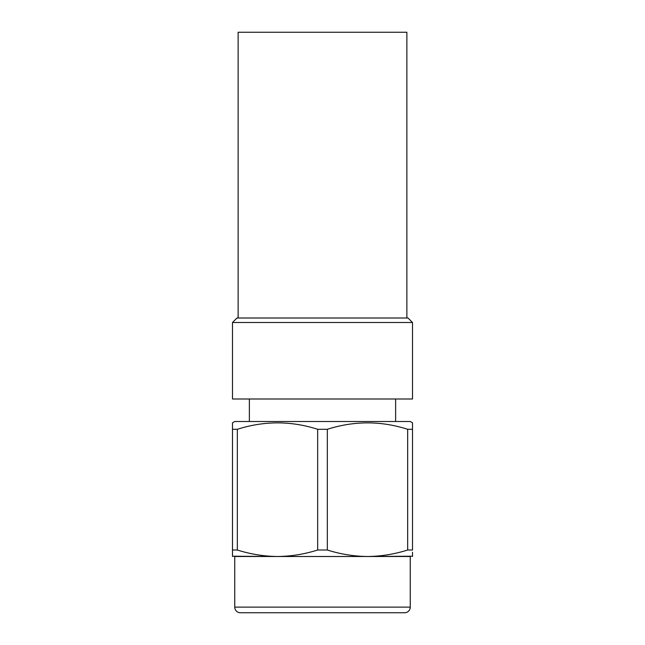 <?xml version="1.0" encoding="UTF-8"?>
<svg xmlns="http://www.w3.org/2000/svg" width="645" height="645" viewBox="0 0 645 645"><rect width="100%" height="100%" fill="white"/><g stroke="black" fill="none" stroke-linecap="round" stroke-linejoin="round"><path stroke-width="0.97" d="M232.498 322.5L236.997 318.001L408.003 318.001L412.502 322.5L232.498 322.5L232.498 398.997L412.502 398.997L412.502 322.5M232.498 556.216L277.503 556.498L234.748 556.498L234.748 607.122L410.252 607.122L410.252 556.498L367.497 556.498L412.502 556.216M234.748 607.122A5.628 5.628 0 0 0 240.375 612.75L404.625 612.75A5.628 5.628 0 0 0 410.252 607.122M234.748 421.499L410.252 421.499L412.502 422.798L412.502 429.296L407.672 429.296C381.018 420.742 354.234 420.742 327.329 429.296L317.671 429.296C291.016 420.742 264.232 420.742 237.328 429.296L232.498 429.296L232.498 422.798L234.748 421.499M232.498 556.498L232.498 550.008L237.328 550.008C250.518 554.184 263.91 556.353 277.503 556.498L367.497 556.498C381.131 556.353 394.522 554.192 407.672 550.008L412.502 550.008L412.502 427.071M232.498 427.071L232.498 552.233M277.503 556.498C291.129 556.353 304.521 554.192 317.671 550.008L327.329 550.008C340.52 554.184 353.911 556.353 367.497 556.498M412.502 552.233L412.502 556.498M237.328 550.008L237.328 429.296M317.671 550.008L317.671 429.296M327.329 550.008L327.329 429.296M407.672 550.008L407.672 429.296M406.874 318.001L406.874 32.25L238.126 32.25L238.126 318.001M395.627 421.499L395.627 398.997M249.373 421.499L249.373 398.997"/></g></svg>
